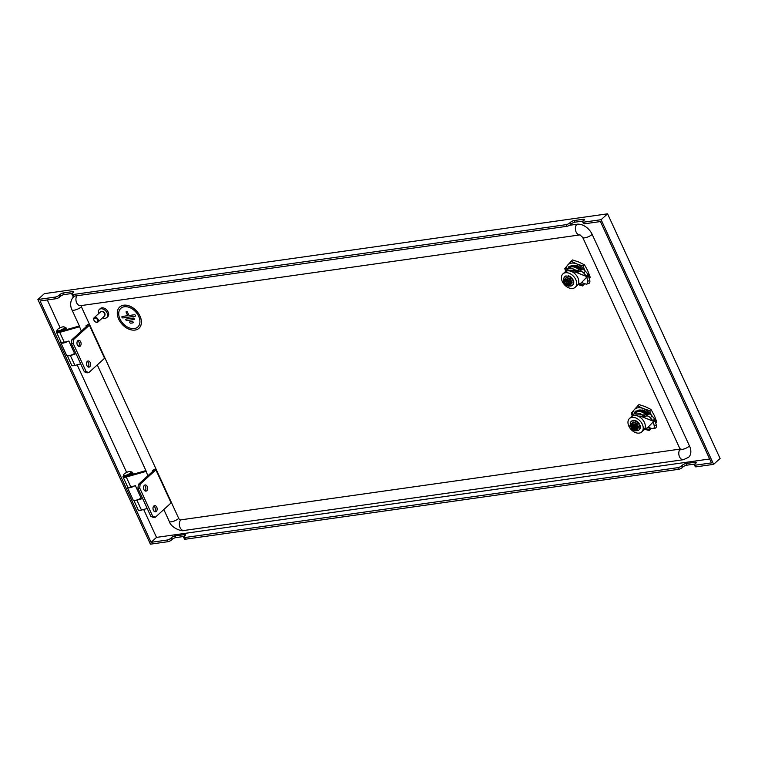 <?xml version="1.0" encoding="UTF-8"?>
<svg xmlns="http://www.w3.org/2000/svg" width="758" height="758" viewBox="0 0 758 758"><rect width="100%" height="100%" fill="white"/><g stroke="black" fill="none" stroke-linecap="round" stroke-linejoin="round"><path stroke-width="1.14" d="M60.924 341.867A5.732 1.762 -24.7 0 0 60.782 342.701A5.732 1.762 -24.7 0 0 68.049 341.233M74.559 353.418A5.732 1.762 155.3 0 1 66.581 355.312L60.782 342.701M127.458 486.513A5.732 1.762 -24.7 0 0 127.316 487.347A5.732 1.762 -24.7 0 0 134.583 485.878M141.092 498.063A5.732 1.762 155.3 0 1 133.114 499.948L127.316 487.347M64.961 328.697A4.017 1.232 155.3 0 1 64.913 328.849A4.017 1.232 155.3 0 1 60.46 331.729A4.017 1.232 155.3 0 1 58.006 332.032A4.017 1.232 155.3 0 1 57.854 331.966M64.165 326.954A4.302 1.327 155.3 0 1 64.354 327.001A4.302 1.327 155.3 0 1 64.743 327.285L65.084 328.034A4.302 1.327 155.3 0 1 65.055 328.517A4.302 1.327 155.3 0 1 60.289 331.597A4.302 1.327 155.3 0 1 57.655 331.919A4.302 1.327 155.3 0 1 57.267 331.625L56.926 330.886A4.302 1.327 155.3 0 1 56.954 330.403A4.302 1.327 155.3 0 1 57.049 330.223M64.743 327.285A4.302 1.327 155.3 0 1 59.948 330.858A4.302 1.327 155.3 0 1 56.926 330.886M59.891 330.488A4.017 1.232 155.3 0 1 57.106 330.062A4.017 1.232 155.3 0 1 61.55 327.191A4.017 1.232 155.3 0 1 64.004 326.887A4.017 1.232 155.3 0 1 63.625 328.479A4.017 1.232 155.3 0 1 59.891 330.488M89.776 366.739A3.108 2.066 -98.1 0 1 88.98 367.128A3.108 2.066 -98.1 0 1 86.639 364.977A3.108 2.066 -98.1 0 1 87.303 361.367A3.108 2.066 -98.1 0 1 88.099 360.979A3.108 2.066 -98.1 0 1 90.439 363.12A3.108 2.066 -98.1 0 1 89.776 366.739M80.272 346.074A3.108 2.066 -98.1 0 1 79.467 346.463A3.108 2.066 -98.1 0 1 77.136 344.312A3.108 2.066 -98.1 0 1 77.799 340.702A3.108 2.066 -98.1 0 1 78.595 340.314A3.108 2.066 -98.1 0 1 80.935 342.455A3.108 2.066 -98.1 0 1 80.272 346.074M66.827 329.531L66.069 327.882A5.259 1.62 -24.7 0 1 64.269 330.251L79.372 325.978M85.929 325.893L87.35 325.694L71.83 339.792L73.592 339.537L73.185 343.431L86.109 371.534L88.8 372.595L104.585 358.269L89.378 325.21L88.989 324.471L87.227 324.718M79.581 326.793L81.352 331.132M87.795 361.803L86.782 362.087M80.68 363.821L74.938 365.441A5.259 1.62 155.3 0 1 71.726 365.337L67.31 355.748M56.992 331.028A5.259 1.62 -24.7 0 0 56.518 332.279A5.259 1.62 -24.7 0 0 59.73 332.383L79.372 326.821M67.689 355.786A5.259 1.62 -24.7 0 0 70.371 355.53L74.938 354.232L68.855 341.015L64.288 342.303A5.259 1.62 155.3 0 1 61.076 342.19L56.518 332.279M66.069 327.882A5.259 1.62 -24.7 0 0 64.809 327.437M77.752 340.74A3.108 2.066 -98.1 0 1 79.306 343.346A3.108 2.066 -98.1 0 1 78.538 346.283M87.265 361.405A3.108 2.066 -98.1 0 1 88.809 364.011A3.108 2.066 -98.1 0 1 88.042 366.948M71.83 339.792L71.413 343.677L73.185 343.431M71.413 343.677L84.337 371.78L86.109 371.534M84.337 371.78L87.028 372.851L88.8 372.595M73.592 339.537L89.378 325.21M156.3 511.385A3.108 2.066 -98.1 0 1 155.504 511.773A3.108 2.066 -98.1 0 1 153.163 509.622A3.108 2.066 -98.1 0 1 153.836 506.012A3.108 2.066 -98.1 0 1 154.632 505.624A3.108 2.066 -98.1 0 1 156.972 507.765A3.108 2.066 -98.1 0 1 156.3 511.385M146.796 490.72A3.108 2.066 -98.1 0 1 146 491.108A3.108 2.066 -98.1 0 1 143.66 488.957A3.108 2.066 -98.1 0 1 144.333 485.347A3.108 2.066 -98.1 0 1 145.129 484.959A3.108 2.066 -98.1 0 1 147.469 487.1A3.108 2.066 -98.1 0 1 146.796 490.72M133.351 474.176L132.603 472.528A5.259 1.62 -24.7 0 1 130.793 474.896L145.906 470.623M152.462 470.538L153.874 470.339L138.354 484.438L140.126 484.182L139.718 488.076L152.642 516.17L155.333 517.24L169.82 504.089L171.109 502.914L155.902 469.846L155.523 469.117L153.751 469.363M146.114 471.438L147.886 475.778M154.319 506.448L153.315 506.732M147.204 508.466L141.462 510.087A5.259 1.62 155.3 0 1 138.25 509.982L133.844 500.394M123.526 475.673A5.259 1.62 -24.7 0 0 123.042 476.924A5.259 1.62 -24.7 0 0 126.254 477.028L145.896 471.467M134.213 500.432A5.259 1.62 -24.7 0 0 136.904 500.176L141.462 498.878L135.379 485.651L130.821 486.949A5.259 1.62 155.3 0 1 127.609 486.835L123.042 476.924M132.603 472.528A5.259 1.62 -24.7 0 0 131.342 472.082M144.285 485.385A3.108 2.066 -98.1 0 1 145.83 487.991A3.108 2.066 -98.1 0 1 145.072 490.928M153.789 506.05A3.108 2.066 -98.1 0 1 155.333 508.656A3.108 2.066 -98.1 0 1 154.575 511.593M138.354 484.438L137.947 488.323L139.718 488.076M137.947 488.323L150.87 516.425L152.642 516.17M150.87 516.425L153.561 517.496L155.333 517.24M140.126 484.182L155.902 469.846M131.494 473.343A4.017 1.232 155.3 0 1 131.437 473.494A4.017 1.232 155.3 0 1 125.648 476.697A4.017 1.232 155.3 0 1 124.539 476.668A4.017 1.232 155.3 0 1 124.378 476.611M130.689 471.599A4.302 1.327 155.3 0 1 130.888 471.637A4.302 1.327 155.3 0 1 131.276 471.931L131.617 472.679A4.302 1.327 155.3 0 1 131.589 473.163A4.302 1.327 155.3 0 1 125.383 476.593A4.302 1.327 155.3 0 1 124.189 476.564A4.302 1.327 155.3 0 1 123.8 476.27L123.459 475.531A4.302 1.327 155.3 0 1 123.488 475.048A4.302 1.327 155.3 0 1 123.582 474.868M131.276 471.931A4.302 1.327 155.3 0 1 129.4 474.138A4.302 1.327 155.3 0 1 125.042 475.844A4.302 1.327 155.3 0 1 123.459 475.531M125.079 475.456A4.017 1.232 155.3 0 1 123.63 474.707A4.017 1.232 155.3 0 1 129.428 471.514A4.017 1.232 155.3 0 1 130.537 471.533A4.017 1.232 155.3 0 1 129.637 473.532A4.017 1.232 155.3 0 1 125.079 475.456M651.293 415.128L649.72 410.675L651.037 409.481L644.982 406.525L638.975 404.582L634.323 409.623A12.431 8.48 -132.2 0 1 642.907 408.41L637.668 405.786M635.043 411.67L637.042 410.779A9.797 6.689 47.8 0 1 639.089 410.05A9.797 6.689 47.8 0 1 641.524 410.144L642.879 409.964L647.891 413.394L648.251 414.645M644.613 429.094A12.431 8.48 -132.2 0 0 647.929 429.265A12.431 8.48 -132.2 0 0 650.809 428.156M644.518 429.18L649.066 430.582L650.989 428.213M642.775 415.223A9.323 6.358 -132.2 0 0 636.284 413.186A9.323 6.358 -132.2 0 0 633.716 414.351A9.323 6.358 -132.2 0 0 632.598 415.934M645.892 414.692A9.323 6.358 -132.2 0 0 638.094 411.547A9.323 6.358 -132.2 0 0 635.536 412.703L633.716 414.351M628.865 426.195A9.087 6.197 47.8 0 1 629.481 418.52A9.087 6.197 47.8 0 1 642.32 424.291A9.087 6.197 47.8 0 1 641.694 431.965A9.087 6.197 47.8 0 1 628.865 426.195M641.694 431.965L643.769 430.089A9.087 6.197 -132.2 0 0 644.575 429.094A9.087 6.197 -132.2 0 0 644.395 422.405A9.087 6.197 -132.2 0 0 638.776 416.493A9.087 6.197 -132.2 0 0 631.556 416.635L629.481 418.52M630.362 424.944A5.732 3.913 47.8 0 1 631.215 421.467A5.732 3.913 47.8 0 1 632.788 420.756A5.732 3.913 47.8 0 1 638.729 424.054A5.732 3.913 47.8 0 1 638.928 429.957A5.732 3.913 47.8 0 1 637.355 430.667A5.732 3.913 47.8 0 1 635.687 430.563M633.385 420.311L632.598 420.491A5.732 3.913 -132.2 0 0 632.295 420.624L631.698 421.031A5.732 3.913 -132.2 0 0 631.679 421.041A5.732 3.913 -132.2 0 0 631.48 421.249M640.103 428.298L639.544 429.227M631.215 421.467L632.248 420.671M637.999 422.367L637.355 421.656A5.638 3.847 -132.2 0 0 637.033 421.429L636.673 421.391M638.113 422.386L638.151 422.358A5.732 3.913 -132.2 0 1 638.454 422.67L638.151 422.358A5.638 3.847 -132.2 0 1 638.454 422.67L639.098 423.485A5.732 3.913 -132.2 0 1 639.345 423.864L639.335 423.836A5.638 3.847 -132.2 0 0 639.117 423.504L638.463 422.67L638.966 423.485A246.378 30.851 144.5 0 1 638.947 423.495L639.079 423.533M631.888 423.191L629.879 425.551L630.296 426.82A238.808 73.403 -24.7 0 0 630.448 426.839A3.648 2.492 47.8 0 1 631.964 424.063A3.648 2.492 47.8 0 1 635.706 426.1A238.808 73.393 -24.7 0 0 635.962 426.024L636.426 425.598L637.251 428.545L638.378 427.521L636.606 423.731L632.987 422.263L631.85 423.286L635.469 424.755L635.962 426.024M636.673 429.881L638.662 427.322L636.786 429.833M638.653 427.626L635.27 430.885L631.651 429.416L630.931 426.773M636.455 429.852L635.318 430.885M636.644 427.512A238.808 73.403 155.3 0 1 636.388 427.588A3.648 2.492 47.8 0 1 634.872 430.373A3.648 2.492 47.8 0 1 631.13 428.327A238.808 73.403 155.3 0 1 630.978 428.308M631.66 424.963A2.871 1.961 -132.2 0 0 631.357 426.479L631.044 426.754A2.871 1.961 47.8 0 1 631.49 425.096A2.871 1.961 47.8 0 1 632.276 424.736A2.871 1.961 47.8 0 1 635.1 426.185L635.706 426.1L634.91 427.247M584.759 270.483L583.186 266.03L584.503 264.836L578.449 261.88L572.451 259.937L567.789 264.978A12.431 8.48 -132.2 0 1 576.383 263.765L571.134 261.14M568.519 267.024L570.509 266.134A9.797 6.689 47.8 0 1 572.565 265.404A9.797 6.689 47.8 0 1 574.99 265.499L576.345 265.319L581.433 268.692A10.517 7.173 47.8 0 0 577.672 265.878L576.345 265.319M578.079 284.449A12.431 8.48 -132.2 0 0 581.405 284.62A12.431 8.48 -132.2 0 0 584.276 283.511M577.994 284.534L582.542 285.937L584.456 283.577M576.251 270.587A9.323 6.358 -132.2 0 0 569.751 268.54A9.323 6.358 -132.2 0 0 567.192 269.706A9.323 6.358 -132.2 0 0 566.074 271.298M579.368 270.047A9.323 6.358 -132.2 0 0 571.56 266.901A9.323 6.358 -132.2 0 0 569.002 268.057L567.192 269.706M562.332 281.55A9.087 6.197 47.8 0 1 562.957 273.875A9.087 6.197 47.8 0 1 575.796 279.645A9.087 6.197 47.8 0 1 575.17 287.32A9.087 6.197 47.8 0 1 562.332 281.55M575.17 287.32L577.236 285.444A9.087 6.197 -132.2 0 0 578.041 284.449A9.087 6.197 -132.2 0 0 577.861 277.76A9.087 6.197 -132.2 0 0 572.243 271.847A9.087 6.197 -132.2 0 0 565.023 271.989L562.957 273.875M563.838 280.299A5.732 3.913 47.8 0 1 564.691 276.822A5.732 3.913 47.8 0 1 566.264 276.111A5.732 3.913 47.8 0 1 572.205 279.408A5.732 3.913 47.8 0 1 572.404 285.311A5.732 3.913 47.8 0 1 570.821 286.022A5.732 3.913 47.8 0 1 569.163 285.918M564.691 276.822L566.046 275.855A5.732 3.913 -132.2 0 0 565.771 275.978L565.165 276.386A5.732 3.913 -132.2 0 0 565.155 276.395A5.732 3.913 -132.2 0 0 564.956 276.604M573.579 283.653L573.01 284.582M570.348 276.812L570.48 276.765A5.732 3.913 -132.2 0 1 570.831 277.011A5.638 3.847 -132.2 0 0 570.509 276.784L570.869 277.049M573.266 280.157L573.133 280.09A246.378 75.724 155.3 0 1 573.124 280.09L572.584 278.859A5.638 3.847 -132.2 0 1 572.802 279.2L573.057 280.024M566.368 277.381L565.364 278.556M572.119 282.98L568.813 286.23L571.854 282.876L570.073 279.086L566.453 277.618L565.326 278.641L568.945 280.109L569.438 281.379L569.902 280.953L570.727 283.899L572.129 282.677L570.253 285.188M568.784 286.24L565.127 284.771L564.397 282.128M570.12 282.867A238.808 73.403 155.3 0 1 569.864 282.942A3.648 2.492 47.8 0 1 568.339 285.728A3.648 2.492 47.8 0 1 564.606 283.691A238.808 73.403 155.3 0 1 564.454 283.672M565.127 280.318A2.871 1.961 -132.2 0 0 564.833 281.834L564.52 282.118A2.871 1.961 47.8 0 1 564.956 280.451A2.871 1.961 47.8 0 1 565.752 280.09A2.871 1.961 47.8 0 1 568.576 281.54L569.173 281.455A238.808 73.393 -24.7 0 0 569.438 281.379M592.178 234.402L689.505 445.998A5.732 1.762 155.3 0 1 682.143 449.418A5.732 1.762 155.3 0 1 680.04 449.001L582.712 237.406A5.732 1.762 -24.7 0 0 584.825 237.832A5.732 1.762 -24.7 0 0 592.178 234.402A13.388 9.134 47.8 0 0 576.942 224.245L569.523 225.287M139.946 316.162A14.345 9.788 -132.2 0 0 119.679 307.047A14.345 9.788 -132.2 0 0 118.693 319.175A14.345 9.788 -132.2 0 0 138.96 328.28A14.345 9.788 -132.2 0 0 139.946 316.162M138.989 328.252A14.345 9.788 -132.2 0 0 139.027 328.223A14.345 9.788 -132.2 0 0 140.012 316.105A14.345 9.788 -132.2 0 0 119.736 306.99A14.345 9.788 -132.2 0 0 119.707 307.018M137.804 327.001A12.621 8.613 47.8 0 1 119.972 318.985A12.621 8.613 -132.2 0 0 137.804 327.011A12.621 8.613 -132.2 0 0 138.667 316.342A12.621 8.613 -132.2 0 0 120.835 308.326A12.621 8.613 -132.2 0 0 119.972 318.985A12.621 8.613 47.8 0 1 120.835 308.316M125.885 319.914A0.862 0.587 -132.2 0 0 126.861 320.568L133.986 319.554A0.862 0.587 -132.2 0 0 134.223 319.45L134.223 319.45A0.862 0.587 -132.2 0 0 133.304 318.066L126.179 319.071A0.862 0.587 -132.2 0 0 125.942 319.184L125.942 319.184A0.862 0.587 -132.2 0 0 125.885 319.914M129.798 322.529A0.862 0.587 -132.2 0 0 130.783 323.183L132.802 322.889A0.862 0.587 -132.2 0 0 132.119 321.401L130.101 321.686A0.862 0.587 -132.2 0 0 129.798 322.529M126.235 311.576L126.235 311.566A0.862 0.587 47.8 0 0 126.169 312.296L127.732 315.688L122.265 316.456A0.862 0.587 -132.2 0 0 122.938 317.953L135.161 316.219A0.862 0.587 -132.2 0 0 134.488 314.731L129.012 315.499L127.458 312.116A0.862 0.587 47.8 0 0 126.235 311.566L126.235 311.566A0.862 0.587 47.8 0 1 127.448 312.116L129.012 315.508L134.479 314.731A0.862 0.587 -132.2 0 1 135.398 316.114L135.407 316.105M98.739 313.556A5.495 3.752 47.8 0 1 98.54 312.893A5.495 3.752 47.8 0 1 99.336 309.463A5.495 3.752 47.8 0 1 103.969 309.51A5.495 3.752 47.8 0 1 107.522 314.163A5.495 3.752 47.8 0 1 106.726 317.602A5.495 3.752 47.8 0 1 102.595 317.801M99.336 309.463L100.369 308.525A5.495 3.752 47.8 0 1 105.002 308.572A5.495 3.752 47.8 0 1 108.565 313.225A5.495 3.752 47.8 0 1 107.769 316.654L106.726 317.602M101.866 311.51A2.388 1.63 47.8 0 1 104.983 313.803A2.388 1.63 47.8 0 1 104.926 314.892M94.049 320.426A2.871 1.961 47.8 0 1 94.001 320.34A2.871 1.961 47.8 0 1 93.708 319.544A2.871 1.961 47.8 0 1 94.125 317.754L100.587 311.879A2.871 1.961 47.8 0 1 103.173 312.012A2.871 1.961 47.8 0 1 104.557 313.537A2.871 1.961 47.8 0 1 104.86 314.333A2.871 1.961 47.8 0 1 104.443 316.124L97.981 321.998A2.871 1.961 47.8 0 1 95.385 321.866A2.871 1.961 47.8 0 1 95.309 321.809M94.125 317.754A2.871 1.961 47.8 0 1 96.541 317.773A2.871 1.961 47.8 0 1 98.398 320.208A2.871 1.961 47.8 0 1 97.981 321.998M93.84 319.829A2.388 1.63 -132.2 0 0 94.087 320.501A2.388 1.63 -132.2 0 0 95.243 321.762A2.388 1.63 -132.2 0 0 97.744 320.388A2.388 1.63 -132.2 0 0 95.319 318.047A2.388 1.63 -132.2 0 0 93.84 319.829M589.317 278.044L590.207 277.239L587.545 270.284L584.503 264.836M163.813 509.547L169.261 521.39A5.732 1.762 -24.7 0 0 173.194 521.381A5.732 1.762 -24.7 0 0 178.717 518.396L81.4 306.8A1.914 1.308 47.8 0 1 81.277 305.569M178.717 518.396A1.914 1.308 -132.2 0 0 180.897 519.846L680.078 449.096M655.841 422.689L656.731 421.884L654.448 415.754L651.037 409.481M47.309 299.95L60.1 327.769M77.145 364.816L126.633 472.414M143.669 509.461L156.518 537.394L709.659 458.988M81.4 306.8A5.732 1.762 155.3 0 1 75.866 309.785A5.732 1.762 155.3 0 1 71.934 309.804C71.157 308.658 68.732 301.513 73.82 296.691A13.388 9.134 47.8 0 1 74.606 296.075M169.261 521.39C170.901 527.767 181.958 531.851 183.986 530.486L683.432 459.699L688.586 457.311A13.388 9.134 -132.2 0 0 689.505 445.998M156.518 537.394L151.088 542.321L40.079 300.973L56.016 298.718L55.258 297.06A2.871 0.881 -24.7 0 0 58.934 295.355L59.711 294.644A2.871 0.881 155.3 0 1 63.388 292.939L72.597 291.631A2.871 0.881 155.3 0 1 73.649 291.839A2.871 0.881 155.3 0 1 73.166 292.74L72.398 293.441A2.871 0.881 -24.7 0 0 71.915 294.341A2.871 0.881 -24.7 0 0 72.967 294.549L566.036 224.671A2.871 0.881 -24.7 0 0 569.713 222.956L570.49 222.255A2.871 0.881 155.3 0 1 574.166 220.54L583.376 219.233A2.871 0.881 155.3 0 1 584.427 219.45A2.871 0.881 155.3 0 1 583.954 220.341L583.177 221.052A2.871 0.881 -24.7 0 0 582.694 221.942A2.871 0.881 -24.7 0 0 583.745 222.16L601.103 219.697L713.629 464.351L696.28 466.814A2.871 0.881 155.3 0 1 695.219 466.606L694.461 464.948A2.871 0.881 -24.7 0 0 695.512 465.156L696.28 466.814M167.025 540.066A2.871 0.881 -24.7 0 0 170.702 538.351L171.46 540.009A2.871 0.881 155.3 0 1 167.783 541.714L167.025 540.066L151.088 542.321M171.479 537.649A2.871 0.881 155.3 0 1 175.155 535.934L175.913 537.593A2.871 0.881 -24.7 0 0 172.237 539.298L171.479 537.649L170.702 538.351M184.895 535.783L184.365 534.636L175.155 535.934M184.365 534.636A2.871 0.881 155.3 0 1 185.416 534.845A2.871 0.881 155.3 0 1 184.943 535.745L184.166 536.446A2.871 0.881 -24.7 0 0 183.682 537.346A2.871 0.881 -24.7 0 0 184.734 537.555L185.492 539.203A2.871 0.881 155.3 0 1 184.44 538.995L183.682 537.346M677.804 467.667A2.871 0.881 -24.7 0 0 681.48 465.962L682.247 467.61A2.871 0.881 155.3 0 1 678.562 469.325L677.804 467.667L184.734 537.555M682.257 465.251A2.871 0.881 155.3 0 1 685.933 463.545L686.701 465.194A2.871 0.881 -24.7 0 0 683.015 466.909L682.257 465.251L681.48 465.962M695.673 463.384L695.143 462.238L685.933 463.545M695.143 462.238A2.871 0.881 155.3 0 1 696.204 462.446A2.871 0.881 155.3 0 1 695.721 463.346L694.944 464.048A2.871 0.881 -24.7 0 0 694.461 464.948M583.745 222.16L584.503 223.809L600.45 221.554L711.459 462.901L695.512 465.156M584.503 223.809A2.871 0.881 155.3 0 1 583.452 223.601L582.694 221.942M574.166 220.54L574.924 222.189L583.205 221.023M574.924 222.189A2.871 0.881 -24.7 0 0 571.248 223.904L570.49 222.255M569.713 222.956L570.471 224.605L571.248 223.904M570.471 224.605A2.871 0.881 155.3 0 1 566.795 226.32L566.036 224.671M72.967 294.549L73.725 296.207L566.795 226.32M73.725 296.207A2.871 0.881 155.3 0 1 72.673 295.99L71.915 294.341M63.388 292.939L64.146 294.587L72.427 293.412M64.146 294.587A2.871 0.881 -24.7 0 0 60.469 296.302L59.711 294.644M58.934 295.355L59.693 297.003L60.469 296.302M59.693 297.003A2.871 0.881 155.3 0 1 56.016 298.718M713.629 464.351L720.1 458.476L607.575 213.822L44.371 293.649L37.9 299.524L55.258 297.06M607.575 213.822L601.103 219.697M167.783 541.714L150.425 544.178L37.9 299.524M686.701 465.194L694.972 464.019M682.247 467.61L683.015 466.909M678.562 469.325L185.492 539.203M175.913 537.593L184.194 536.418M171.46 540.009L172.237 539.298M103.259 312.059A2.388 1.63 47.8 0 1 103.325 312.106A2.388 1.63 47.8 0 1 104.481 313.376A2.388 1.63 47.8 0 1 104.519 313.452M122.029 316.569L122.029 316.569A0.862 0.587 -132.2 0 1 122.256 316.465L127.732 315.688M133.038 322.785L133.048 322.785A0.862 0.587 -132.2 0 0 132.119 321.401L130.101 321.686A0.862 0.587 -132.2 0 0 129.855 321.799L129.864 321.79M134.223 319.45L134.223 319.45A0.862 0.587 -132.2 0 0 133.304 318.066L126.179 319.08A0.862 0.587 -132.2 0 0 125.942 319.184L125.942 319.184M568.206 283.483L567.666 284.288L567.183 282.924L566.036 282.781L566.093 281.796M569.864 282.942L568.168 282.942L568.519 284.174L567.666 284.288M567.42 281.408L568.775 282.222L567.382 283.672M564.833 281.834L566.226 281.635L565.885 280.403L568.405 281.322M567.477 281.521L566.036 282.781M569.258 283.028A2.871 1.961 47.8 0 1 568.813 284.695A2.871 1.961 47.8 0 1 565.203 283.606L564.606 283.691M566.918 283.122L565.203 283.606M565.515 283.321A2.871 1.961 -132.2 0 0 568.964 284.544M568.813 281.502L569.192 282.336L568.168 282.942M569.523 281.227L568.31 282.762L570.585 282.44M567.628 281.275L568.509 281.455M565.25 278.65L563.346 280.905L563.763 282.184A238.808 73.403 -24.7 0 0 563.914 282.203A3.648 2.492 47.8 0 1 565.44 279.418A3.648 2.492 47.8 0 1 569.173 281.455M563.914 282.203L564.52 282.118M564.918 283.246L567.183 282.924M569.012 280.176L570.452 279.039L572.129 282.677M568.945 280.109L570.452 279.039M566.643 277.333L570.187 278.773M571.939 278.044L572.451 278.83A246.378 30.851 144.5 0 1 572.413 278.849L571.949 278.006L572.546 278.887M571.504 277.693L570.869 277.011M573.806 282.961L573.721 282.601A246.378 147.289 -178.1 0 1 573.711 282.601L573.806 281.786L573.683 282.611M573.598 281.36L573.465 280.498L573.598 281.36A246.378 115.443 167.4 0 1 573.569 281.36L573.778 281.749M569.125 276.149L568.434 275.827M568.898 276.12L569.239 276.083A5.732 3.913 -132.2 0 1 569.609 276.253L569.675 276.291M569.286 276.101L570.376 276.774M573.086 284.629L573.493 284.042A5.732 3.913 -132.2 0 0 573.607 283.795L573.569 283.824M572.404 285.311L572.868 284.894A5.732 3.913 -132.2 0 0 572.868 284.894L572.271 285.349M578.041 284.449L581.831 282.687L585.906 284.06A2.871 1.8 -106.2 0 0 586.664 284.089A2.871 1.8 -106.2 0 0 587.677 281.199L586.749 276.575L583.897 273.212A2.871 1.26 -145.1 0 0 579.974 271.345L577.084 272.482L576.383 272.368L577.861 270.255L570.556 270.236A8.13 5.543 -132.2 0 0 567.846 270.824M587.677 281.199L589.828 280.574A2.871 1.8 73.8 0 1 588.805 283.464L586.664 284.089M589.828 280.574L587.981 274.254L585.365 271.099A2.871 1.26 34.9 0 0 581.452 269.232L578.553 270.369L577.084 272.482M588.426 275.448L580.723 283.416L586.853 277.115L589.004 276.499M588.303 275.163L586.749 276.575L575.227 272.027L586.503 276.367L587.981 274.254M578.553 270.369L577.861 270.255M572.243 271.847L575.227 272.027L576.781 270.615M578.032 284.468A9.323 6.358 -132.2 0 0 578.705 284.203M581.632 270.075L575.407 265.783M575.038 265.783L576.241 265.414M581.367 268.749L581.718 270M575.834 265.793L574.848 266.115L580.884 269.185A10.517 7.173 -132.2 0 0 575.815 265.802M574.848 266.115L580.438 269.63M574.602 266.172L568.68 266.844L567.259 269.64M580.315 269.677L574.46 266.229M569.637 266.598L568.68 266.844M569.665 266.589L568.955 266.503M583.186 266.03L577.189 264.087A12.431 8.48 -132.2 0 1 584.247 270.085M581.651 269.175L581.433 268.692M576.383 263.765L577.189 264.087M566.093 271.25A12.431 8.48 -132.2 0 1 567.372 265.48L567.789 264.978M567.372 265.48L564.786 268.645L565.733 271.468M582.542 285.937L584.788 283.681M589.364 278.29L590.207 277.239M634.73 428.128L634.2 428.933L633.716 427.569L632.57 427.427L632.144 426.517L632.627 426.441M636.388 427.588L634.702 427.588L635.043 428.82L634.2 428.933M633.953 426.053L635.299 426.858L633.915 428.317M631.357 426.479L632.759 426.28L632.409 425.049L634.929 425.968M634.001 426.167L632.57 427.427M635.791 427.673A2.871 1.961 47.8 0 1 635.346 429.341A2.871 1.961 47.8 0 1 631.736 428.242L631.13 428.327M633.442 427.768L631.736 428.242M632.039 427.967A2.871 1.961 -132.2 0 0 635.488 429.189M635.346 426.148L635.725 426.981L634.702 427.588M636.057 425.873L634.844 427.408L637.108 427.086M634.152 425.92L635.043 426.1M630.448 426.839L631.044 426.754M631.442 427.891L633.716 427.569M631.784 423.296L633.025 421.95M635.545 424.821L636.985 423.684L638.662 427.322M635.469 424.755L636.985 423.684M633.176 421.979L636.711 423.419M640.103 426.024L640.122 426.005A246.378 115.443 167.4 0 1 640.093 426.005L639.989 425.143L640.254 426.072A5.732 3.913 -132.2 0 1 640.32 426.451L640.311 426.384M634.418 420.425L633.679 420.292M635.697 420.747L635.773 420.728A5.732 3.913 -132.2 0 1 636.142 420.898L636.199 420.936M636.872 421.448L637.393 421.694M640.245 427.199L640.027 428.308M640.017 428.365L640.33 427.607M639.562 429.36L638.805 429.994M633.688 420.283L633.328 420.32A5.732 3.913 -132.2 0 1 633.66 420.292L634.465 420.387M639.61 429.274L639.6 429.331A5.732 3.913 -132.2 0 1 639.392 429.53A5.732 3.913 -132.2 0 0 639.392 429.53L638.928 429.957M640.103 428.469L640.131 428.431A5.732 3.913 -132.2 0 1 640.008 428.725L639.515 429.265M644.575 429.094L648.355 427.332L652.43 428.706A2.871 1.8 -106.2 0 0 653.188 428.734A2.871 1.8 -106.2 0 0 654.211 425.844L653.273 421.221L650.421 417.857A2.871 1.26 -145.1 0 0 646.508 415.99L643.608 417.127L642.917 417.014L644.385 414.901L637.08 414.882A8.13 5.543 -132.2 0 0 634.38 415.469M654.211 425.844L656.352 425.219A2.871 1.8 73.8 0 1 655.338 428.109L653.188 428.734M656.352 425.219L654.514 418.899L651.899 415.744A2.871 1.26 34.9 0 0 647.976 413.877L645.086 415.014L643.608 417.127M654.959 420.093L647.247 428.062L653.387 421.761L655.528 421.135M654.827 419.809L653.273 421.221L641.761 416.673L653.036 421.012L654.514 418.899M645.086 415.014L644.385 414.901M638.776 416.493L641.761 416.673L643.315 415.261M644.565 429.113A9.323 6.358 -132.2 0 0 645.229 428.839M647.891 413.394L647.957 413.337A10.517 7.173 47.8 0 0 644.196 410.523L642.879 409.964M646.849 414.323L640.993 410.874L635.213 411.49L633.783 414.285M636.17 411.243L635.213 411.49M636.189 411.234L635.479 411.149M646.962 414.275L640.993 410.874M641.135 410.817L647.417 413.83A10.517 7.173 -132.2 0 0 642.348 410.448L641.372 410.76M647.417 413.83L642.348 410.448M648.166 414.721L647.484 413.773M641.562 410.429L642.775 410.059M649.72 410.675L643.713 408.733A12.431 8.48 -132.2 0 1 650.781 414.73M648.185 413.821L647.957 413.337M642.907 408.41L643.713 408.733M632.617 415.896A12.431 8.48 -132.2 0 1 633.896 410.125L634.323 409.623M633.896 410.125L631.31 413.281L632.267 416.114M649.066 430.582L651.312 428.327M655.888 422.936L656.731 421.884M64.288 342.303L59.73 332.383M74.938 365.441L70.371 355.53M79.524 326.3L79.116 326.897M130.821 486.949L126.254 477.028M141.462 510.087L136.904 500.176M146.057 470.945L145.65 471.542M583.906 220.388L583.376 219.233M73.128 292.777L72.597 291.631M579.946 234.895L80.575 305.663A5.732 3.809 -98.1 0 1 76.454 302.29A5.732 3.809 -98.1 0 1 76.871 295.762M580.022 234.876L579.917 234.885A5.732 3.809 -98.1 0 1 575.692 230.849A5.732 3.809 -98.1 0 1 576.942 224.245M183.986 530.486A5.732 3.809 -98.1 0 1 179.665 526.526A5.732 3.809 -98.1 0 1 180.897 519.846M683.432 459.699A5.732 3.809 -98.1 0 1 679.168 455.909A5.732 3.809 -98.1 0 1 680.144 449.257M566.169 281.029L566.88 280.602M567.685 281.493L566.52 282.715M570.139 285.235L568.813 286.23M579.974 271.345L581.452 269.232M583.897 273.212L585.365 271.099M570.556 270.236L569.77 270.957M632.693 425.674L633.404 425.247M634.219 426.138L633.044 427.36M636.91 421.42L636.189 420.898M632.305 420.614L633.271 420.358M646.508 415.99L647.976 413.877M650.421 417.857L651.899 415.744M637.08 414.882L636.303 415.602M635.337 430.876L636.474 429.805M146.275 471.419L97.28 364.901M79.742 326.774L71.934 309.804M579.917 234.885L582.712 237.406M680.864 448.821L680.277 449.826L680.04 449.001M566.283 281.739L567.647 280.934M568.386 282.601L569.201 281.426M582.362 282.554L580.865 283.312M632.816 426.384L634.171 425.579M635.706 420.728L634.939 420.425M648.886 427.199L647.389 427.957"/></g></svg>
